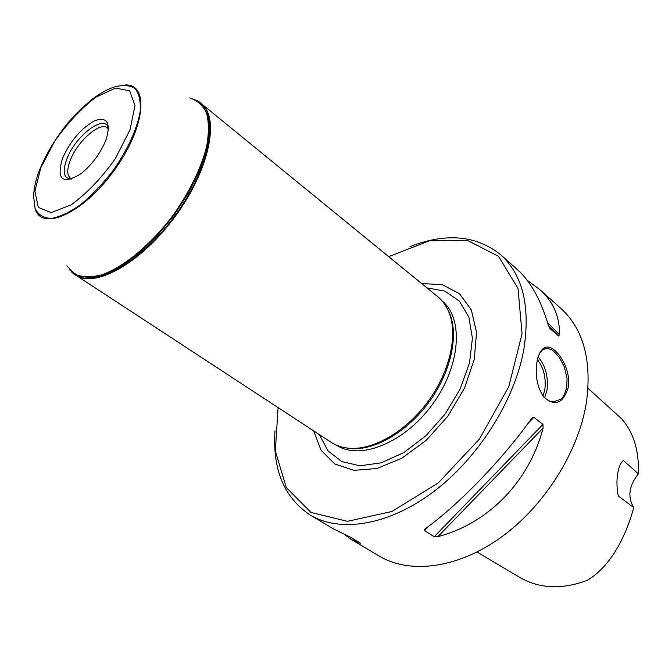 <?xml version="1.0" encoding="UTF-8"?>
<svg xmlns="http://www.w3.org/2000/svg" width="672" height="672" viewBox="0 0 672 672"><rect width="100%" height="100%" fill="white"/><g stroke="black" fill="none" stroke-linecap="round" stroke-linejoin="round"><path stroke-width="1.01" d="M73.651 273.773L331.12 442.31C336.16 445.603 341.998 447.569 348.642 448.216C372.893 450.601 405.938 431.701 428.056 401.461C450.215 371.255 458.262 334.051 448.669 311.64C446.057 305.508 442.42 300.527 437.758 296.722L199.408 102.085M75.457 275.1C94.794 288.8 141.288 262.954 175.274 216.308C209.488 169.84 220.105 117.718 201.214 103.412M588.042 388.349L621.592 418.774C633.57 432.323 639.164 450.685 638.383 473.861L623.398 460.488C617.761 464.839 615.216 481.127 618.265 495.911L633.713 507.578C626.539 534.937 611.209 566.261 587.118 580.398C560.969 590.092 537.81 588.672 517.633 576.139L477.002 552.031M638.383 473.861C628.95 485.772 627.388 497.011 633.713 507.578M527.302 280.434L539.54 289.38C553.241 301.56 559.894 316.714 559.49 334.832L558.55 335.966L549.898 328.465L548.31 325.122C540.8 299.846 530.561 281.408 517.591 269.808L500.808 254.848C523.018 275.159 530.636 307.028 523.656 350.456C514.147 401.545 477.725 458.741 432.869 492.223C387.954 525.731 339.906 532.888 310.212 515.054C284.189 497.683 272.446 469.636 274.974 430.928M543.068 428.098C529.267 481.706 488.048 523.58 437.951 536.609L434.213 536.726L424.519 530.586L424.402 529.62L425.418 528.637C458.732 504.613 501.379 460.631 531.325 418.942L532.568 417.589L533.887 417.329L542.951 424.418L543.068 428.098L437.951 536.609M310.212 515.054L333.119 528.671L350.524 537.247L360.587 543.27L351.355 539.507L344.627 534.601M409.97 246.624C446.116 232.537 476.389 235.276 500.808 254.848M537.046 361.578C538.054 356.135 539.759 352.153 542.17 349.633C551.141 338.436 572.107 365.77 568.26 387.5C563.119 403.628 554.929 406.787 543.673 396.959C537.079 386.946 534.87 375.152 537.046 361.578M539.54 289.38L560.776 308.314C583.481 329.07 592.015 360.486 586.404 402.562C578.516 452.012 544.253 506.352 500.808 537.508C457.296 568.688 409.651 574.316 379.277 556.105L351.355 539.507M542.254 394.968L543.186 396.22C551.653 404.216 550.469 400.604 552.628 401.856C559.65 400.126 563.128 398.345 563.06 396.505C563.371 395.212 563.447 398.471 566.782 387.156L567.067 378.638L564.295 366.836L559.264 357.277C555.223 352.607 552.552 350.053 551.25 349.616L547.73 348.466C544.824 348.566 542.808 349.339 541.691 350.792C538.726 354.858 540.901 351.078 538.432 356.194M536.483 376.446L536.995 380.344M536.987 380.31L536.483 376.471M108.528 128.906C106.058 112.501 75.281 135.4 66.704 159.356C62.143 172.343 63.84 178.903 71.803 179.038M108.52 129.066L107.36 127.865C99.985 121.246 77.011 141.716 70.148 160.642C66.881 169.453 66.982 175.316 70.459 178.24L71.954 178.979M62.488 158.407C70.367 140.91 81.06 128.369 94.576 120.767C107.083 116.399 110.981 122.522 106.277 139.138C100.834 152.905 92.366 164.464 80.875 173.804C62.404 184.884 56.272 179.752 62.488 158.407M278.09 407.635L275.327 451.004L286.289 487.544L310.934 512.425L347.458 521.329L391.902 511.493L438.262 482.924L479.422 439.085L508.796 386.618L522.052 333.799L518.02 288.464L498.515 256.326L467.359 240.332L429.215 240.904L388.702 256.628M34.969 208.286C41.185 231.924 82.421 214.141 113.644 171.167C145.194 128.436 149.713 83.756 125.303 84.966M66.78 265.784L74.693 274.092C81.9 277.267 90.787 277.544 101.354 274.949C123.556 267.33 151.074 244.658 173.359 214.906C189.731 191.503 200.785 168.899 206.514 147.076C208.958 133.72 208.992 122.422 206.606 113.19C202.919 105.42 197.282 100.338 189.714 97.952M343.165 447.35L350.095 448.577C374.22 450.954 407.047 432.188 429.005 402.158C451.013 372.162 459.001 335.21 449.45 312.925L446.2 306.684M313.639 430.886L321.09 450.316L334.782 463.966L353.858 470.358L376.866 468.518L401.822 458.228L426.342 440.202L447.955 416.044L464.47 388.147L474.264 359.327L476.54 332.43L471.358 309.935L459.505 293.681L442.361 284.752L421.588 283.5M547.554 322.552L559.49 334.832M548.436 325.542L558.55 335.966M434.213 536.726L542.951 424.418M424.519 530.586L428.862 526.092M528.217 423.2L533.887 417.329M359.545 542.615L359.932 543.27M538.196 356.899C545.656 366.097 548.579 377.286 546.958 390.457L544.606 397.816M542.976 395.959L544.774 389.953C546.277 378.361 543.85 368.206 537.482 359.495M33.6 196.367L35.154 208.782C38.413 214.931 43.848 218.148 51.442 218.425C60.094 216.821 69.905 212.15 80.85 204.414C92.047 195.082 102.757 183.842 112.988 170.688C127.756 149.402 136.811 129.772 140.162 111.804C140.902 101.396 139.154 93.618 134.946 88.46C129.461 85.075 122.321 84.672 113.518 87.251C106.554 89.712 99.355 93.794 91.921 99.49L80.648 109.217L68.149 122.623C55.986 137.626 46.519 153.216 39.766 169.394C35.918 179.222 33.86 188.219 33.6 196.367M40.874 167.572L54.911 140.902C67.502 123.136 81.152 108.562 95.861 97.18L115.559 88.082L129.646 90.829L135.005 105.538L130.032 129.746L115.391 158.55C101.573 178.038 86.789 193.502 71.039 204.935L51.122 212.57L38.363 207.455L34.885 191.268L40.874 167.572M69.653 269.9L78.464 276.158L90.544 277.679L105.344 274.168L122.094 265.642L139.835 252.462L157.475 235.343L173.897 215.3L188.051 193.595L199.055 171.612L206.27 150.73L209.336 132.182L208.219 117.012L203.129 105.949L194.51 99.448M71.274 271.639L72.299 272.63C89.947 290.413 138.978 265.121 174.779 215.947C210.865 166.975 220.181 112.602 197.904 101.144L196.652 100.464M336.437 445.175C359.738 460.715 404.292 443.142 432.323 404.586C460.622 366.24 463.94 318.452 442.092 300.93M319.427 434.666L327.97 450.828L341.737 461.572L359.89 465.797L381.125 462.84L403.738 452.651L425.754 435.918L445.175 414.002L460.211 388.878L469.526 362.838L472.416 338.209L468.829 317.066L459.329 301.039L444.923 291.152L426.947 287.876M424.402 529.62L425.149 528.839M531.577 418.614L532.568 417.589M543.69 349.247L547.764 348.474M541.691 350.792L542.186 349.625M543.194 396.228L543.682 396.967M449.45 312.925L448.669 311.64M350.095 448.577L348.642 448.216"/></g></svg>
